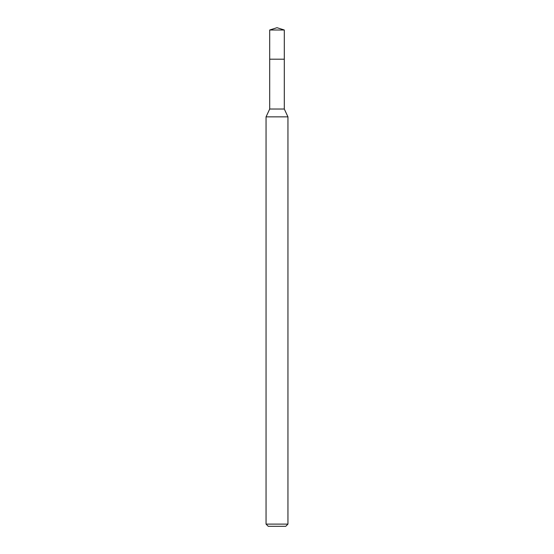 <?xml version="1.0" encoding="UTF-8"?>
<svg xmlns="http://www.w3.org/2000/svg" width="554" height="554" viewBox="0 0 554 554"><rect width="100%" height="100%" fill="white"/><g stroke="black" fill="none" stroke-linecap="round" stroke-linejoin="round"><path stroke-width="0.83" d="M269.701 59.195L269.701 109.027L284.299 109.027L284.299 29.999L269.701 29.999L269.701 59.195L284.299 59.195L269.701 59.195L269.701 29.999L277 27.7L269.701 29.999M284.299 109.027L287.948 116.852L266.052 116.852L269.701 109.027M287.948 524.112L285.76 526.3L268.24 526.3L266.052 524.112L287.948 524.112L287.948 116.852M277 27.7L284.299 29.999M266.052 524.112L266.052 116.852"/></g></svg>
